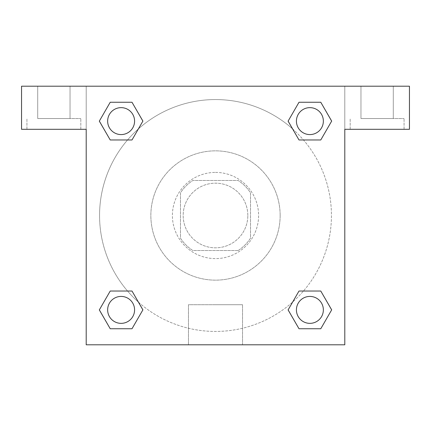 <?xml version="1.0" encoding="UTF-8"?>
<svg xmlns="http://www.w3.org/2000/svg" width="431" height="431" viewBox="0 0 431 431"><rect width="100%" height="100%" fill="white"/><g stroke="black" fill="none" stroke-linecap="round" stroke-linejoin="round"><path stroke-width="0.32" stroke-dasharray="2.15 1.62" d="M247.825 215.5A32.325 32.325 0 0 0 199.337 187.507A32.325 32.325 0 0 0 199.337 243.493A32.325 32.325 0 0 0 247.825 215.5A32.325 32.325 0 0 0 199.337 187.507A32.325 32.325 0 0 0 199.337 243.493A32.325 32.325 0 0 0 247.825 215.5M238.176 250.519L192.824 250.519A41.721 41.721 0 0 1 180.481 238.176L180.481 192.824A41.721 41.721 0 0 1 192.824 180.481L238.176 180.481A41.721 41.721 0 0 1 250.519 192.824L250.519 238.176A41.721 41.721 0 0 1 238.176 250.519L192.824 250.519A41.721 41.721 0 0 1 180.481 238.176L180.481 192.824A41.721 41.721 0 0 1 192.824 180.481L238.176 180.481A41.721 41.721 0 0 1 250.519 192.824L250.519 238.176A41.721 41.721 0 0 1 238.176 250.519M215.5 172.4A43.1 43.1 0 0 1 252.825 237.05A43.1 43.1 0 0 1 178.175 237.05A43.1 43.1 0 0 1 215.5 172.4A43.1 43.1 0 0 0 172.4 215.5A43.1 43.1 0 0 0 215.5 258.6A43.1 43.1 0 0 0 258.6 215.5A43.1 43.1 0 0 0 215.5 172.4M280.15 215.5A64.65 64.65 0 0 0 183.175 159.513A64.65 64.65 0 0 0 183.175 271.487A64.65 64.65 0 0 0 280.15 215.5A64.65 64.65 0 0 0 183.175 159.513A64.65 64.65 0 0 0 183.175 271.487A64.65 64.65 0 0 0 280.15 215.5M86.2 86.2L344.8 86.2L344.8 344.8L86.2 344.8L86.2 86.2L21.55 86.2L344.8 86.2L344.8 344.8L86.2 344.8L86.2 86.2L21.55 86.2L21.55 129.3L86.2 129.3L86.2 86.2L86.2 129.3L21.55 129.3L21.55 86.2L21.55 129.3L86.2 129.3L86.2 86.2L409.45 86.2L344.8 86.2L344.8 129.3L344.8 86.2L344.8 129.3L409.45 129.3L344.8 129.3L344.8 344.8L86.2 344.8L86.2 86.2M299.028 102.271L288.118 121.111L299.001 139.967L288.118 121.111L299.001 139.967L288.118 121.111L299.001 102.255L320.777 102.255L331.66 121.111L320.777 139.967L303.456 139.967M127.544 139.967L110.223 139.967L127.544 139.967L110.223 139.967L99.34 121.111L110.223 102.255L131.999 102.255L142.882 121.111L131.972 139.951M131.972 328.729L142.882 309.889L131.999 291.033L142.882 309.889L131.999 291.033L142.882 309.889L131.999 328.745L110.223 328.745L99.34 309.889L110.223 291.033L127.544 291.033M303.456 291.033L320.777 291.033L303.456 291.033L320.777 291.033L331.66 309.889L320.777 328.745L299.001 328.745L288.118 309.889L299.028 291.049M86.2 281.497L86.2 262.641L86.211 281.497M53.875 129.3L26.937 129.3L53.875 129.3M53.875 118.525L80.812 118.525L53.875 118.525M37.712 118.525L70.037 118.525L37.712 118.525L70.037 118.525L37.712 118.525L37.712 86.2L70.037 86.2L70.037 118.525L70.037 86.2L37.712 86.2L70.037 86.2L37.712 86.2L37.712 118.525M215.5 344.8L188.476 344.8L215.5 344.8M215.5 304.717L242.524 304.717L215.5 304.717M344.8 262.641L344.8 281.497L344.789 262.641M377.125 129.3L350.187 129.3L377.125 129.3M377.125 118.525L404.062 118.525L377.125 118.525M360.962 118.525L393.287 118.525L360.962 118.525L393.287 118.525L360.962 118.525L360.962 86.2L393.287 86.2L393.287 118.525L393.287 86.2L360.962 86.2L393.287 86.2L360.962 86.2L360.962 118.525M409.45 129.3L409.45 86.2L344.8 86.2L344.8 129.3L409.45 129.3L409.45 86.2L409.45 129.3M215.5 86.2L206.072 86.2L215.5 86.211M296.42 309.889A13.469 13.469 0 0 0 316.623 321.553A13.469 13.469 0 0 0 316.623 298.225A13.469 13.469 0 0 0 296.42 309.889A13.469 13.469 0 0 1 316.623 298.225A13.469 13.469 0 0 1 316.623 321.553A13.469 13.469 0 0 1 296.42 309.889M107.642 121.111A13.469 13.469 0 0 0 121.111 134.58A13.469 13.469 0 0 0 134.58 121.111A13.469 13.469 0 0 0 121.111 107.642A13.469 13.469 0 0 0 107.642 121.111M296.42 121.111A13.469 13.469 0 0 0 309.889 134.58A13.469 13.469 0 0 0 323.358 121.111A13.469 13.469 0 0 0 309.889 107.642A13.469 13.469 0 0 0 296.42 121.111M107.642 309.889A13.469 13.469 0 0 0 121.111 323.358A13.469 13.469 0 0 0 134.58 309.889A13.469 13.469 0 0 0 121.111 296.42A13.469 13.469 0 0 0 107.642 309.889M99.561 215.5A115.939 115.939 0 0 0 215.5 331.439A115.939 115.939 0 0 0 331.439 215.5A115.939 115.939 0 0 0 215.5 99.561A115.939 115.939 0 0 0 99.561 215.5M138.399 302.088A115.939 115.939 0 0 0 331.439 215.5A115.939 115.939 0 0 0 292.638 128.95M292.601 128.912A115.939 115.939 0 0 0 128.928 138.378A115.939 115.939 0 0 0 138.362 302.05M134.58 121.111A13.469 13.469 0 0 0 114.377 109.447A13.469 13.469 0 0 0 114.377 132.775A13.469 13.469 0 0 0 134.58 121.111A13.469 13.469 0 0 0 114.377 109.447A13.469 13.469 0 0 0 114.377 132.775A13.469 13.469 0 0 0 134.58 121.111A13.469 13.469 0 0 0 114.377 109.447A13.469 13.469 0 0 0 114.377 132.775A13.469 13.469 0 0 0 134.58 121.111A13.469 13.469 0 0 0 114.377 109.447A13.469 13.469 0 0 0 114.377 132.775A13.469 13.469 0 0 0 134.58 121.111M323.358 121.111A13.469 13.469 0 0 0 303.155 109.447A13.469 13.469 0 0 0 303.155 132.775A13.469 13.469 0 0 0 323.358 121.111A13.469 13.469 0 0 0 303.155 109.447A13.469 13.469 0 0 0 303.155 132.775A13.469 13.469 0 0 0 323.358 121.111A13.469 13.469 0 0 0 303.155 109.447A13.469 13.469 0 0 0 303.155 132.775A13.469 13.469 0 0 0 323.358 121.111A13.469 13.469 0 0 0 303.155 109.447A13.469 13.469 0 0 0 303.155 132.775A13.469 13.469 0 0 0 323.358 121.111M134.58 309.889A13.469 13.469 0 0 0 114.377 298.225A13.469 13.469 0 0 0 114.377 321.553A13.469 13.469 0 0 0 134.58 309.889A13.469 13.469 0 0 0 114.377 298.225A13.469 13.469 0 0 0 114.377 321.553A13.469 13.469 0 0 0 134.58 309.889A13.469 13.469 0 0 0 114.377 298.225A13.469 13.469 0 0 0 114.377 321.553A13.469 13.469 0 0 0 134.58 309.889A13.469 13.469 0 0 0 114.377 298.225A13.469 13.469 0 0 0 114.377 321.553A13.469 13.469 0 0 0 134.58 309.889M224.928 86.2L206.072 86.2L224.928 86.211M110.223 139.967L99.34 121.111L110.223 139.967L99.34 121.111L110.25 102.271M142.882 309.889L131.999 328.745L142.882 309.889L131.999 328.745L110.223 328.745L99.34 309.889L110.25 291.049M320.777 291.033L331.66 309.889L320.777 291.033L331.66 309.889L320.75 328.729M288.118 121.111L299.001 102.255L288.118 121.111L299.001 102.255L320.777 102.255L331.66 121.111L320.75 139.951M188.476 344.8L242.524 344.8L188.476 344.8L188.476 304.717L242.524 304.717L188.476 304.717L188.476 344.8M323.358 309.889A13.469 13.469 0 0 0 303.155 298.225A13.469 13.469 0 0 0 303.155 321.553A13.469 13.469 0 0 0 323.358 309.889A13.469 13.469 0 0 0 303.155 298.225A13.469 13.469 0 0 0 303.155 321.553A13.469 13.469 0 0 0 323.358 309.889A13.469 13.469 0 0 0 303.155 298.225A13.469 13.469 0 0 0 303.155 321.553A13.469 13.469 0 0 0 323.358 309.889M331.66 309.889L320.777 328.745L331.66 309.889L320.777 328.745L299.001 328.745L288.118 309.889L299.001 291.033L288.118 309.889L299.001 328.745L288.118 309.889M131.999 328.745L110.223 328.745L99.34 309.889L110.223 291.033M299.001 102.255L320.777 102.255L331.66 121.111L320.777 139.967M99.34 121.111L110.223 102.255L99.34 121.111L110.223 102.255L131.999 102.255L142.882 121.111L131.999 139.967L142.882 121.111L131.999 102.255L142.882 121.111M320.777 328.745L299.001 328.745M110.223 328.745L99.34 309.889M320.777 102.255L331.66 121.111M110.223 102.255L131.999 102.255M80.812 129.3L80.812 118.525L80.812 129.3M26.937 129.3L26.937 118.525L26.937 129.3M242.524 344.8L242.524 304.717L242.524 344.8M404.062 129.3L404.062 118.525L404.062 129.3M350.187 129.3L350.187 118.525L350.187 129.3"/><path stroke-width="0.65" d="M303.456 139.967L320.777 139.967L299.001 139.967L288.118 121.111L299.001 102.255L320.777 102.255L331.66 121.111L320.777 139.967L299.001 139.967L303.456 139.967L299.001 139.967L288.091 121.127M110.223 139.967L131.999 139.967L110.223 139.967L99.34 121.111L110.223 102.255L131.999 102.255L142.882 121.111L131.999 139.967L110.223 139.967L99.313 121.127M127.544 291.033L110.223 291.033L131.999 291.033L142.882 309.889L131.999 328.745L110.223 328.745L99.34 309.889L110.223 291.033L131.999 291.033L127.544 291.033L131.999 291.033L142.909 309.873M320.777 291.033L299.001 291.033L320.777 291.033L331.66 309.889L320.777 328.745L299.001 328.745L288.118 309.889L299.001 291.033L320.777 291.033L331.687 309.873M409.45 86.2L21.55 86.2L21.55 129.3L86.2 129.3L86.2 344.8L344.8 344.8L344.8 129.3L409.45 129.3L409.45 86.2M131.999 102.255L110.223 102.255L131.999 102.255L142.909 121.095M110.223 328.745L131.999 328.745L110.223 328.745L99.313 309.905M299.001 328.745L320.777 328.745L299.001 328.745L288.091 309.905M320.777 102.255L299.001 102.255L320.777 102.255L331.687 121.095M323.358 309.889A13.469 13.469 0 0 0 303.155 298.225A13.469 13.469 0 0 0 303.155 321.553A13.469 13.469 0 0 0 323.358 309.889M134.58 309.889A13.469 13.469 0 0 0 114.377 298.225A13.469 13.469 0 0 0 114.377 321.553A13.469 13.469 0 0 0 134.58 309.889M323.358 121.111A13.469 13.469 0 0 0 303.155 109.447A13.469 13.469 0 0 0 303.155 132.775A13.469 13.469 0 0 0 323.358 121.111M134.58 121.111A13.469 13.469 0 0 0 114.377 109.447A13.469 13.469 0 0 0 114.377 132.775A13.469 13.469 0 0 0 134.58 121.111M299.001 291.033L303.456 291.033M131.999 139.967L127.544 139.967"/></g></svg>
